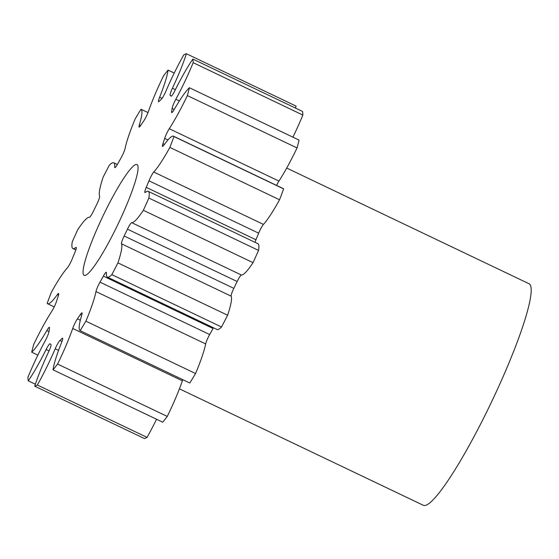 <?xml version="1.0" encoding="UTF-8"?>
<svg xmlns="http://www.w3.org/2000/svg" width="559" height="559" viewBox="0 0 559 559"><rect width="100%" height="100%" fill="white"/><g stroke="black" fill="none" stroke-linecap="round" stroke-linejoin="round"><path stroke-width="0.84" d="M117.341 225.57A61.364 8.539 -64.5 0 0 137.004 164.577A61.364 8.539 -64.5 0 0 103.778 214.349A61.364 8.539 -64.5 0 0 84.123 275.335A61.364 8.539 -64.5 0 0 117.341 225.57M179.425 388.84L423.282 505.266A122.735 17.084 -64.5 0 0 489.719 405.729A122.735 17.084 -64.5 0 0 529.038 283.748L286.704 168.049M58.541 350.402L55.187 348.802A7.77 1.083 115.5 0 1 56.2 346.587A7.77 1.083 115.5 0 1 59.911 340.508L61.965 341.486M182.807 379.68A7.77 1.083 -64.5 0 0 182.388 380.819L72.712 328.447A7.77 1.083 115.5 0 1 74.703 323.717A7.77 1.083 115.5 0 1 77.428 318.861L80.321 320.244M205.67 343.946L95.987 291.581A7.77 1.083 115.5 0 1 98.538 284.95A7.77 1.083 115.5 0 1 99.991 282.155L209.667 334.527A7.77 1.083 -64.5 0 0 208.214 337.315A7.77 1.083 -64.5 0 0 205.67 343.946A55.97 7.791 115.5 0 1 195.559 373.524A184.1 25.623 -64.5 0 1 189.801 383.02L80.126 330.655A55.97 7.791 115.5 0 1 81.775 315.01A7.77 1.083 115.5 0 0 82.005 312.837A7.77 1.083 115.5 0 0 80.356 314.528A138.073 19.216 115.5 0 1 77.428 318.861M231.167 296.172L121.492 243.808A7.77 1.083 115.5 0 1 124.07 236.177A7.77 1.083 115.5 0 1 124.161 235.989L233.844 288.353A7.77 1.083 -64.5 0 0 233.746 288.542A7.77 1.083 -64.5 0 0 231.167 296.172A55.97 7.791 115.5 0 1 227.611 315.227A184.1 25.623 -64.5 0 1 221.511 327.001A55.97 7.791 115.5 0 1 217.053 329.489L107.377 277.124A55.97 7.791 115.5 0 1 106.434 272.862A7.77 1.083 115.5 0 0 106.301 272.268A7.77 1.083 115.5 0 0 103.359 276.125A138.073 19.216 115.5 0 1 99.991 282.155M237.135 281.526L127.459 229.162A7.77 1.083 115.5 0 1 127.55 228.973A7.77 1.083 115.5 0 1 131.714 222.657L241.397 275.021A7.77 1.083 -64.5 0 0 237.233 281.338A7.77 1.083 -64.5 0 0 237.135 281.526A138.073 19.216 115.5 0 1 235.493 284.943A138.073 19.216 115.5 0 1 233.844 288.353M258.663 233.173L148.987 180.809A7.77 1.083 115.5 0 1 150.294 177.888A7.77 1.083 115.5 0 1 153.781 172.039L263.457 224.404A7.77 1.083 -64.5 0 0 259.97 230.252A7.77 1.083 -64.5 0 0 258.663 233.173A138.073 19.216 115.5 0 1 255.938 239.741A7.77 1.083 -64.5 0 0 254.967 242.292M167.931 139.967L164.667 138.408A7.77 1.083 115.5 0 1 166.855 133.105A7.77 1.083 115.5 0 1 169.265 128.717L278.941 181.081A7.77 1.083 -64.5 0 0 276.572 185.392M174.254 109.445L172.109 108.425A7.77 1.083 115.5 0 1 174.715 101.431A7.77 1.083 115.5 0 1 175.812 99.285L179.355 100.976M55.187 348.802A55.97 7.791 115.5 0 1 47.899 364.775A55.97 7.791 115.5 0 1 37.355 385.011L147.038 437.376A184.1 25.623 -64.5 0 1 144.404 438.542L34.728 386.178A184.1 25.623 -64.5 0 0 37.355 385.011M72.712 328.447A55.97 7.791 115.5 0 1 58.332 362.518A55.97 7.791 115.5 0 1 57.584 364.056L167.267 416.42A184.1 25.623 -64.5 0 1 162.725 422.192L53.049 369.827A184.1 25.623 -64.5 0 0 57.584 364.056M182.388 380.819A55.97 7.791 115.5 0 1 168.014 414.883A55.97 7.791 115.5 0 1 167.267 416.42M127.459 229.162A138.073 19.216 115.5 0 1 125.817 232.579A138.073 19.216 115.5 0 1 124.161 235.989M278.941 181.081A55.97 7.791 115.5 0 0 296.312 149.484A55.97 7.791 115.5 0 0 297.053 147.946L187.37 95.582A55.97 7.791 115.5 0 1 186.629 97.119A55.97 7.791 115.5 0 1 169.265 128.717M292.923 137.165A55.97 7.791 115.5 0 0 293.398 136.186A55.97 7.791 115.5 0 0 302.852 115.056L193.169 62.685A55.97 7.791 115.5 0 1 183.722 83.822A55.97 7.791 115.5 0 1 175.812 99.285M62.685 338.887L61.951 338.537A138.073 19.216 115.5 0 1 59.911 340.508M61.951 338.537A7.77 1.083 115.5 0 1 62.559 338.195A7.77 1.083 115.5 0 1 61.504 342.695A55.97 7.791 115.5 0 0 53.049 369.827M80.126 330.655A184.1 25.623 -64.5 0 0 85.883 321.159L195.559 373.524M95.987 291.581A55.97 7.791 115.5 0 1 85.883 321.159M121.492 243.808A55.97 7.791 115.5 0 1 117.935 262.863A184.1 25.623 -64.5 0 1 111.835 274.63A55.97 7.791 115.5 0 1 107.377 277.124M148.987 180.809A138.073 19.216 115.5 0 1 146.262 187.37A7.77 1.083 115.5 0 0 144.921 192.555A7.77 1.083 115.5 0 0 145.326 192.408A55.97 7.791 115.5 0 1 148.24 191.339A55.97 7.791 115.5 0 1 148.862 198.033A184.1 25.623 -64.5 0 1 143.349 210.289A55.97 7.791 115.5 0 1 131.714 222.657M164.667 138.408A138.073 19.216 115.5 0 1 162.928 143.719A7.77 1.083 115.5 0 0 162.522 146.444A7.77 1.083 115.5 0 0 163.871 145.193A55.97 7.791 115.5 0 1 173.556 136.207A55.97 7.791 115.5 0 1 173.961 136.536A184.1 25.623 -64.5 0 1 169.873 147.415A55.97 7.791 115.5 0 1 153.781 172.039M187.37 95.582A184.1 25.623 -64.5 0 0 189.41 87.742L299.086 140.106A184.1 25.623 -64.5 0 1 297.053 147.946M172.109 108.425A138.073 19.216 115.5 0 1 171.62 111.674A7.77 1.083 115.5 0 0 171.704 112.59A7.77 1.083 115.5 0 0 174.296 109.368A55.97 7.791 115.5 0 1 189.41 87.742M193.169 62.685A184.1 25.623 -64.5 0 0 192.855 59.079L302.531 111.444A184.1 25.623 -64.5 0 1 302.852 115.056M171.452 96.029L170.181 95.421A138.073 19.216 115.5 0 1 171.019 96.113A7.77 1.083 115.5 0 0 171.068 96.155A7.77 1.083 115.5 0 0 175.023 90.376A55.97 7.791 115.5 0 1 192.855 59.079M170.181 95.421A7.77 1.083 115.5 0 1 172.424 88.224L175.386 89.643M76.338 247.77L75.793 247.511A55.97 7.791 115.5 0 1 72.88 248.573A55.97 7.791 115.5 0 1 72.258 241.886A184.1 25.623 -64.5 0 1 77.771 229.63A55.97 7.791 115.5 0 1 89.405 217.262A7.77 1.083 115.5 0 0 93.66 210.75A138.073 19.216 115.5 0 1 96.959 203.93A7.77 1.083 115.5 0 0 99.635 196.104A55.97 7.791 115.5 0 1 103.184 177.049A184.1 25.623 -64.5 0 1 109.291 165.282A55.97 7.791 115.5 0 1 113.743 162.795A55.97 7.791 115.5 0 1 114.693 167.05A7.77 1.083 115.5 0 0 114.819 167.644A7.77 1.083 115.5 0 0 117.767 163.794A138.073 19.216 115.5 0 1 121.128 157.757A7.77 1.083 115.5 0 0 125.132 148.331A55.97 7.791 115.5 0 1 135.243 118.753A184.1 25.623 -64.5 0 1 141.001 109.257A55.97 7.791 115.5 0 1 139.345 124.902A7.77 1.083 115.5 0 0 139.121 127.075A7.77 1.083 115.5 0 0 140.77 125.384A138.073 19.216 115.5 0 1 143.691 121.051A7.77 1.083 115.5 0 0 148.415 111.465A55.97 7.791 115.5 0 1 163.535 75.863A184.1 25.623 -64.5 0 1 168.077 70.092A55.97 7.791 115.5 0 1 159.615 97.224A7.77 1.083 115.5 0 0 158.56 101.717A7.77 1.083 115.5 0 0 159.175 101.375A138.073 19.216 115.5 0 1 161.209 99.404A7.77 1.083 115.5 0 0 165.932 91.11A55.97 7.791 115.5 0 1 183.764 54.908A184.1 25.623 -64.5 0 1 186.399 53.734A55.97 7.791 115.5 0 1 172.424 88.224M75.793 247.511A7.77 1.083 115.5 0 1 76.199 247.357A7.77 1.083 115.5 0 1 74.864 252.542A138.073 19.216 115.5 0 0 72.132 259.11A7.77 1.083 115.5 0 1 67.339 267.873A55.97 7.791 115.5 0 0 51.246 292.504A184.1 25.623 -64.5 0 0 47.159 303.376A55.97 7.791 115.5 0 0 47.564 303.705L54.23 306.891M58.471 295.299L57.256 294.719A55.97 7.791 115.5 0 1 47.564 303.705M57.256 294.719A7.77 1.083 115.5 0 1 58.597 293.468A7.77 1.083 115.5 0 1 58.199 296.193A138.073 19.216 115.5 0 0 56.459 301.511A7.77 1.083 115.5 0 1 51.861 311.195A55.97 7.791 115.5 0 0 33.75 344.33A184.1 25.623 -64.5 0 0 31.709 352.17L37.879 355.112M49.003 331.585L46.823 330.544A55.97 7.791 115.5 0 1 31.709 352.17M46.823 330.544A7.77 1.083 115.5 0 1 49.416 327.322A7.77 1.083 115.5 0 1 49.506 328.238A138.073 19.216 115.5 0 0 49.017 331.487A7.77 1.083 115.5 0 1 45.314 340.627A55.97 7.791 115.5 0 0 27.95 377.227A184.1 25.623 -64.5 0 0 28.271 380.84L35.364 384.222M49.045 350.94L46.104 349.536A55.97 7.791 115.5 0 1 28.271 380.84M46.104 349.536A7.77 1.083 115.5 0 1 50.051 343.757A7.77 1.083 115.5 0 1 50.107 343.799A138.073 19.216 115.5 0 0 50.946 344.491A7.77 1.083 115.5 0 1 48.696 351.688A55.97 7.791 115.5 0 0 34.728 386.178M156.555 419.243A55.97 7.791 115.5 0 1 147.038 437.376M186.399 53.734L296.074 106.098A55.97 7.791 115.5 0 1 295.438 108.055M173.556 136.207L283.238 188.572A55.97 7.791 115.5 0 1 283.644 188.9A184.1 25.623 -64.5 0 1 279.556 199.78A55.97 7.791 115.5 0 1 263.457 224.404M148.24 191.339L257.923 243.703A55.97 7.791 115.5 0 1 258.544 250.397A184.1 25.623 -64.5 0 1 253.031 262.653A55.97 7.791 115.5 0 1 241.397 275.021M213.447 327.763A7.77 1.083 -64.5 0 0 213.035 328.489A138.073 19.216 115.5 0 1 209.667 334.527M111.835 274.63L221.511 327.001M117.935 262.863L227.611 315.227M143.349 210.289L253.031 262.653M148.862 198.033L258.544 250.397M169.873 147.415L279.556 199.78M173.961 136.536L283.644 188.9M168.077 70.092L174.247 73.033M141.001 109.257L147.995 112.597M114.693 167.05L115.364 167.372M139.345 124.902L140.672 125.53M159.615 97.224L162.054 98.384M171.62 111.674L172.479 112.086M162.928 143.719L164.416 144.432M146.262 187.37L255.938 239.741M213.035 328.489L103.359 276.125M81.726 315.185L80.356 314.528M72.88 248.573L75.835 249.985M113.743 162.795L117.355 164.514"/></g></svg>
